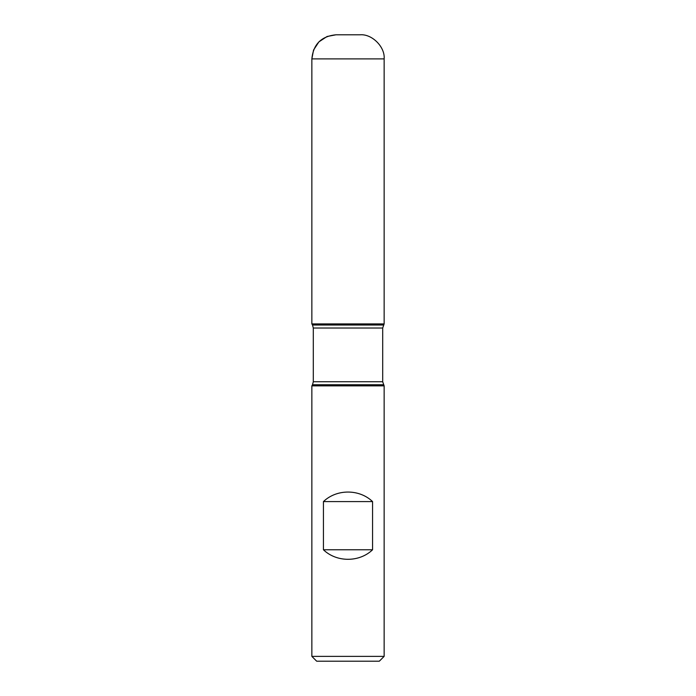 <?xml version="1.0" encoding="UTF-8"?>
<svg xmlns="http://www.w3.org/2000/svg" width="696" height="696" viewBox="0 0 696 696"><rect width="100%" height="100%" fill="white"/><g stroke="black" fill="none" stroke-linecap="round" stroke-linejoin="round"><path stroke-width="1.04" d="M384.14 385.862L311.86 385.862L311.86 656.38L384.14 656.38L384.14 385.862L382.696 381.747L382.696 328.025L384.14 323.91L311.86 323.91L384.14 323.91L384.14 58.89C385.219 46.971 371.969 33.721 360.05 34.8L335.95 34.8C321.326 36.227 313.296 44.266 311.86 58.89L311.86 323.91L348 323.91M323.431 549.77C336.638 562.481 359.362 562.481 372.569 549.77L372.569 501.59C359.362 488.879 336.638 488.879 323.431 501.59L323.431 549.77L372.569 549.77M383.496 325.015L312.504 325.015L311.86 323.91L311.86 58.89L313.557 50.025L318.916 41.856L327.085 36.488L335.95 34.8L348 34.8M384.14 656.38L379.32 661.2L316.68 661.2L311.86 656.38M323.431 501.59L372.569 501.59M383.496 384.757L312.504 384.757L311.86 385.862M382.696 328.025L313.304 328.025L313.304 381.747L382.696 381.747M384.14 58.89L311.86 58.89M313.304 381.747L312.504 384.757M312.504 325.015L313.304 328.025"/></g></svg>
